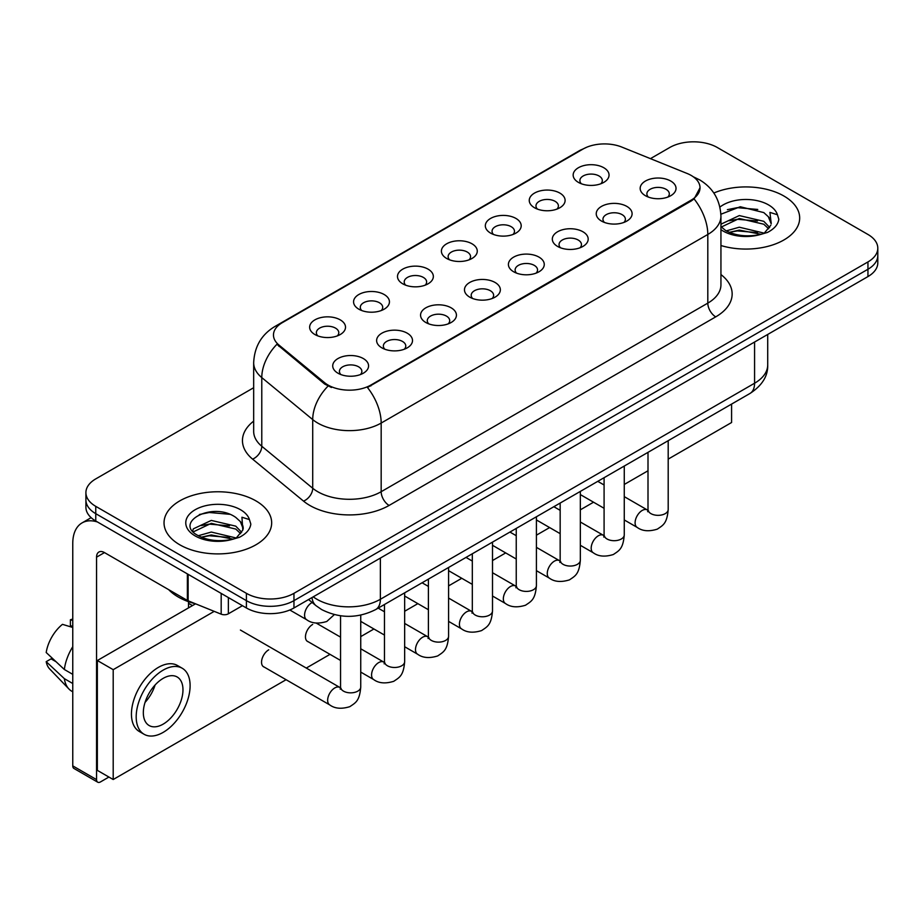 <?xml version="1.0" encoding="UTF-8"?>
<svg xmlns="http://www.w3.org/2000/svg" width="924" height="924" viewBox="0 0 924 924"><rect width="100%" height="100%" fill="white"/><g stroke="black" fill="none" stroke-linecap="round" stroke-linejoin="round"><path stroke-width="1.39" d="M534.499 207.738L534.499 207.738A17.937 10.36 180 0 1 534.499 193.093A17.937 10.36 180 0 1 559.863 193.093A17.937 10.36 180 0 1 559.863 207.738A17.937 10.36 180 0 1 534.499 207.738M556.929 209.113A11.215 6.468 0 0 0 558.396 205.902A11.215 6.468 0 0 0 555.105 201.328A11.215 6.468 0 0 0 542.896 199.93A11.215 6.468 0 0 0 535.966 205.902A11.215 6.468 0 0 0 537.445 209.113M490.575 233.091L490.575 233.091A17.937 10.36 180 0 1 490.575 218.445A17.937 10.36 180 0 1 515.95 218.445A17.937 10.36 180 0 1 515.95 233.091A17.937 10.36 180 0 1 490.575 233.091M513.005 234.465A11.215 6.468 0 0 0 514.472 231.266A11.215 6.468 0 0 0 511.191 226.692A11.215 6.468 0 0 0 498.972 225.283A11.215 6.468 0 0 0 492.053 231.266A11.215 6.468 0 0 0 493.52 234.465M446.65 258.454L446.65 258.454A17.937 10.36 180 0 1 446.65 243.809A17.937 10.36 180 0 1 472.025 243.809A17.937 10.36 180 0 1 472.025 258.454A17.937 10.36 180 0 1 446.65 258.454M469.08 259.829A11.215 6.468 0 0 0 470.547 256.618A11.215 6.468 0 0 0 467.267 252.044A11.215 6.468 0 0 0 455.047 250.647A11.215 6.468 0 0 0 448.128 256.618A11.215 6.468 0 0 0 449.595 259.829M402.737 283.807L402.737 283.807A17.937 10.36 180 0 1 402.737 269.161A17.937 10.36 180 0 1 428.101 269.161A17.937 10.36 180 0 1 428.101 283.807A17.937 10.36 180 0 1 402.737 283.807M425.156 285.181A11.215 6.468 0 0 0 426.634 281.982A11.215 6.468 0 0 0 423.342 277.408A11.215 6.468 0 0 0 411.122 275.999A11.215 6.468 0 0 0 404.204 281.982A11.215 6.468 0 0 0 405.671 285.181M358.812 309.17L358.812 309.17A17.937 10.36 180 0 1 358.812 294.525A17.937 10.36 180 0 1 384.188 294.525A17.937 10.36 180 0 1 384.188 309.17A17.937 10.36 180 0 1 358.812 309.17M381.242 310.545A11.215 6.468 0 0 0 382.709 307.334A11.215 6.468 0 0 0 379.429 302.76A11.215 6.468 0 0 0 367.209 301.363A11.215 6.468 0 0 0 360.291 307.334A11.215 6.468 0 0 0 361.758 310.545M314.888 334.523L314.888 334.523A17.937 10.36 180 0 1 314.888 319.877A17.937 10.36 180 0 1 340.263 319.877A17.937 10.36 180 0 1 340.263 334.523A17.937 10.36 180 0 1 314.888 334.523M337.318 335.897A11.215 6.468 0 0 0 338.785 332.698A11.215 6.468 0 0 0 335.504 328.124A11.215 6.468 0 0 0 323.284 326.715A11.215 6.468 0 0 0 316.366 332.698A11.215 6.468 0 0 0 317.833 335.897M578.412 182.386L578.412 182.386A17.937 10.36 180 0 1 578.412 167.729A17.937 10.36 180 0 1 603.788 167.729A17.937 10.36 180 0 1 603.788 182.386A17.937 10.36 180 0 1 578.412 182.386M600.843 183.749A11.215 6.468 0 0 0 602.309 180.55A11.215 6.468 0 0 0 599.029 175.976A11.215 6.468 0 0 0 586.809 174.567A11.215 6.468 0 0 0 579.891 180.55A11.215 6.468 0 0 0 581.358 183.749M601.489 221.055L601.489 221.055A17.937 10.36 180 0 1 601.489 206.41A17.937 10.36 180 0 1 626.853 206.41A17.937 10.36 180 0 1 626.853 221.055A17.937 10.36 180 0 1 601.489 221.055M623.919 222.43A11.215 6.468 0 0 0 625.386 219.231A11.215 6.468 0 0 0 622.106 214.645A11.215 6.468 0 0 0 609.886 213.248A11.215 6.468 0 0 0 602.956 219.231A11.215 6.468 0 0 0 604.435 222.43M557.565 246.419L557.565 246.419A17.937 10.36 180 0 1 557.565 231.774A17.937 10.36 180 0 1 582.94 231.774A17.937 10.36 180 0 1 582.94 246.419A17.937 10.36 180 0 1 557.565 246.419M579.995 247.794A11.215 6.468 0 0 0 581.462 244.583A11.215 6.468 0 0 0 578.181 240.009A11.215 6.468 0 0 0 565.962 238.6A11.215 6.468 0 0 0 559.043 244.583A11.215 6.468 0 0 0 560.51 247.794M513.652 271.772L513.652 271.772A17.937 10.36 180 0 1 513.652 257.126A17.937 10.36 180 0 1 539.015 257.126A17.937 10.36 180 0 1 539.015 271.772A17.937 10.36 180 0 1 513.652 271.772M536.07 273.146A11.215 6.468 0 0 0 537.549 269.947A11.215 6.468 0 0 0 534.257 265.361A11.215 6.468 0 0 0 522.037 263.964A11.215 6.468 0 0 0 515.118 269.947A11.215 6.468 0 0 0 516.585 273.146M469.727 297.135L469.727 297.135A17.937 10.36 180 0 1 469.727 282.478A17.937 10.36 180 0 1 495.091 282.478A17.937 10.36 180 0 1 495.091 297.135A17.937 10.36 180 0 1 469.727 297.135M492.157 298.498A11.215 6.468 0 0 0 493.624 295.299A11.215 6.468 0 0 0 490.344 290.725A11.215 6.468 0 0 0 478.124 289.316A11.215 6.468 0 0 0 471.194 295.299A11.215 6.468 0 0 0 472.672 298.498M425.802 322.488L425.802 322.488A17.937 10.36 180 0 1 425.802 307.842A17.937 10.36 180 0 1 451.178 307.842A17.937 10.36 180 0 1 451.178 322.488A17.937 10.36 180 0 1 425.802 322.488M448.232 323.862A11.215 6.468 0 0 0 449.699 320.663A11.215 6.468 0 0 0 446.419 316.077A11.215 6.468 0 0 0 434.199 314.68A11.215 6.468 0 0 0 427.281 320.663A11.215 6.468 0 0 0 428.748 323.862M381.878 347.851L381.878 347.851A17.937 10.36 180 0 1 381.878 333.194A17.937 10.36 180 0 1 407.253 333.194A17.937 10.36 180 0 1 407.253 347.851A17.937 10.36 180 0 1 381.878 347.851M404.308 349.214A11.215 6.468 0 0 0 405.775 346.015A11.215 6.468 0 0 0 402.494 341.441A11.215 6.468 0 0 0 390.274 340.032A11.215 6.468 0 0 0 383.356 346.015A11.215 6.468 0 0 0 384.823 349.214M337.965 373.204L337.965 373.204A17.937 10.36 180 0 1 337.965 358.558A17.937 10.36 180 0 1 363.328 358.558A17.937 10.36 180 0 1 363.328 373.204A17.937 10.36 180 0 1 337.965 373.204M360.395 374.578A11.215 6.468 0 0 0 361.862 371.367A11.215 6.468 0 0 0 358.57 366.793A11.215 6.468 0 0 0 346.361 365.396A11.215 6.468 0 0 0 339.431 371.367A11.215 6.468 0 0 0 340.91 374.578M645.414 195.703L645.414 195.703A17.937 10.36 180 0 1 645.414 181.058A17.937 10.36 180 0 1 670.778 181.058A17.937 10.36 180 0 1 670.778 195.703A17.937 10.36 180 0 1 645.414 195.703M667.833 197.078A11.215 6.468 0 0 0 669.311 193.867A11.215 6.468 0 0 0 666.019 189.293A11.215 6.468 0 0 0 653.799 187.884A11.215 6.468 0 0 0 646.881 193.867A11.215 6.468 0 0 0 648.348 197.078M687.11 173.469A30.273 17.475 180 0 1 691.152 175.421A30.273 17.475 180 0 1 700.022 187.78A30.273 17.475 180 0 1 691.152 200.138L370.859 385.054A30.273 17.475 180 0 1 324.659 382.721L278.944 345.033A30.273 17.475 180 0 1 273.469 335.008A30.273 17.475 180 0 1 282.34 322.649L583.067 149.03A30.273 17.475 180 0 1 621.829 147.078L687.11 173.469M783.91 196.027A53.811 31.069 0 0 0 713.836 193.024A53.811 31.069 0 0 1 783.91 196.027A53.811 31.069 0 0 1 799.676 217.995A53.811 31.069 0 0 0 783.91 196.027M255.902 500.866A53.811 31.069 0 0 0 197.262 494.132A53.811 31.069 0 0 0 164.033 522.834A53.811 31.069 0 0 0 179.799 544.802A53.811 31.069 0 0 0 238.45 551.536A53.811 31.069 0 0 0 271.668 522.834A53.811 31.069 0 0 0 255.902 500.866A53.811 31.069 0 0 0 197.262 494.132A53.811 31.069 0 0 0 164.033 522.834A53.811 31.069 0 0 0 179.799 544.802A53.811 31.069 0 0 0 238.45 551.536A53.811 31.069 0 0 0 271.668 522.834A53.811 31.069 0 0 0 255.902 500.866M700.022 187.78L694.086 198.914L691.152 201.039L367.452 387.491A39.247 22.661 60 0 1 381.173 423.053A44.849 25.895 180 0 1 317.741 423.053A44.849 25.895 180 0 1 312.716 419.588L261.781 377.593A44.849 25.895 180 0 1 253.673 362.739L253.673 431.404A44.849 25.895 0 0 0 261.781 446.257L312.716 488.253A44.849 25.895 0 0 0 317.741 491.707A44.849 25.895 0 0 0 381.173 491.707L707.807 303.13A44.849 25.895 0 0 0 720.939 284.823L720.939 216.158A44.849 25.895 180 0 1 707.807 234.465A39.247 22.661 -120 0 0 694.086 198.914M253.673 387.722L95.761 478.898A33.634 19.416 0 0 0 85.909 492.619L85.909 507.276A33.634 19.416 0 0 0 95.761 520.997L246.396 607.969L246.396 600.646A33.634 19.416 0 0 0 293.959 600.646L867.948 269.254A33.634 19.416 0 0 0 877.8 255.521A33.634 19.416 0 0 1 867.948 269.254L293.959 600.646A33.634 19.416 0 0 1 246.396 600.646L95.761 513.675L246.396 600.646L246.396 593.324A33.634 19.416 0 0 0 293.959 593.324L867.948 261.931A33.634 19.416 0 0 0 877.8 248.198A33.634 19.416 0 0 0 867.948 234.465L717.313 147.505A33.634 19.416 0 0 0 669.75 147.505L650.45 158.639M85.909 499.942A33.634 19.416 0 0 0 95.761 513.675A33.634 19.416 0 0 1 85.909 499.942M331.462 387.491L324.659 384.049L276.911 344.294A39.247 26.242 129.5 0 0 261.781 377.593L261.781 446.257A11.215 7.496 -50.5 0 1 252.599 459.124A56.064 32.363 180 0 1 253.673 421.136M720.939 245.53A53.811 31.069 0 0 0 799.676 217.995A53.811 31.069 0 0 1 720.939 245.53M85.909 492.619A33.634 19.416 0 0 0 95.761 506.352L246.396 593.324M246.396 607.969A33.634 19.416 0 0 0 293.959 607.969L867.948 276.576A33.634 19.416 0 0 0 877.8 262.855L877.8 248.198M720.939 226.599L725.536 230.446C735.354 235.77 746.95 237.122 760.325 234.523L767.44 232.444C774.289 228.933 778.077 224.544 778.828 219.288L777.431 214.749L769.935 212.393L771.205 223.481A25.341 14.634 0 0 0 768.341 216.724L763.801 212.589L740.274 206.745L720.893 214.229M770.824 225.225L764.633 232.686M726.287 230.885L739.292 227.212L764.044 233.114M729.279 232.351L739.292 230.111L761.226 234.326M720.939 224.971L721.378 223.989L739.292 215.581L763.778 221.31L769.669 227.443M721.309 227.027L739.292 218.491L763.778 224.22L768.687 228.817M768.341 216.724L771.182 223.839M727.373 209.667L737.306 207.657L757.761 209.459M729.244 220.744L737.306 219.277L757.507 221.009M729.279 232.363L737.306 230.908L757.507 232.64M168.699 589.662A56.064 32.363 0 0 0 178.217 596.985A56.064 32.363 0 0 0 195.438 603.765M242.827 530.064L243.197 528.332A25.341 14.634 0 0 0 240.332 521.563L235.793 517.428C212.439 500.9 173.504 522.476 197.54 535.285C207.346 540.609 218.942 541.961 232.317 539.362L239.432 537.283C246.281 533.772 250.081 529.383 250.831 524.127L249.434 519.588L241.938 517.232L242.816 530.064L236.636 537.537M198.29 535.724L211.296 532.051L236.036 537.953M229.498 537.479L209.298 535.747L201.27 537.202L211.296 534.961L233.229 539.166M192.608 531.023L193.37 528.828L211.296 520.42L235.77 526.149L241.661 532.282M193.301 531.866L211.296 523.331L235.77 529.059L240.69 533.656M240.332 521.563L243.185 528.678M199.365 514.506L209.298 512.497L229.753 514.298M201.236 525.583L209.298 524.116L229.498 525.848M228.355 597.551L228.355 613.802L242.435 605.682M97.436 521.968A44.849 25.895 -120 0 0 82.063 522.903A44.849 25.895 -120 0 0 72.765 543.428L72.765 765.881L96.558 779.613L96.558 557.16A11.215 6.468 60 0 1 98.88 552.032A11.215 6.468 60 0 1 104.481 552.587L187.376 600.45L187.376 573.896M96.558 779.613A5.602 3.234 120 0 0 97.713 782.189L73.932 768.456A5.602 3.234 -60 0 1 72.765 765.881M97.713 782.189A5.602 3.234 120 0 0 100.52 781.9L108.916 777.049M188.519 607.876L188.519 601.674M228.355 613.802A5.602 3.234 180 0 1 221.183 614.171L188.126 600.808A5.602 3.234 180 0 1 187.376 600.45M268.745 649.803A10.095 5.821 120 0 0 268.676 649.849A10.095 5.821 120 0 0 262.081 658.743A10.095 5.821 120 0 0 263.629 666.828A10.095 5.821 120 0 0 264.299 667.128M312.67 624.451A10.095 5.821 120 0 0 312.589 624.497A10.095 5.821 120 0 0 306.006 633.39A10.095 5.821 120 0 0 307.542 641.475A10.095 5.821 120 0 0 308.223 641.764M668.191 459.113L731.589 422.511L731.589 404.088M214.218 611.353L113.202 669.669L113.202 779.521L286.094 679.706M306.271 668.064L330.007 654.354M360.741 636.613L373.931 628.99M404.654 611.261L417.856 603.638M448.579 585.897L461.781 578.274M492.504 560.545L505.694 552.922M536.417 535.181L549.618 527.569M580.341 509.829L593.543 502.206M624.266 484.465L648.001 470.766M195.565 603.811L97.343 660.521L97.343 770.373L113.202 779.521M113.202 669.669L97.343 660.521M688.911 428.724A38.115 22.014 120 0 0 691.152 427.535A38.115 22.014 120 0 0 693.404 426.137M163.155 724.139A28.032 16.182 120 0 0 181.462 699.445A28.032 16.182 120 0 0 177.165 676.98A28.032 16.182 120 0 0 163.155 678.366A28.032 16.182 120 0 0 144.837 703.072A28.032 16.182 120 0 0 149.134 725.525A28.032 16.182 120 0 0 163.155 724.139M145.033 702.413A28.032 16.182 120 0 0 155.093 684.996M72.765 620.489L70.397 619.773L70.397 625.398L72.765 626.772M182.213 668.237L177.454 665.499A38.115 22.014 120 0 0 158.397 667.382A38.115 22.014 120 0 0 133.495 700.981A38.115 22.014 120 0 0 139.328 731.519L144.086 734.268A38.115 22.014 120 0 0 163.155 732.386A38.115 22.014 120 0 0 188.057 698.787A38.115 22.014 120 0 0 182.213 668.237A38.115 22.014 120 0 0 163.155 670.131A38.115 22.014 120 0 0 138.242 703.718A38.115 22.014 120 0 0 144.086 734.268M72.765 646.696A36.995 21.356 120 0 0 64.357 669.496L46.2 652.517A29.152 16.828 120 0 1 62.462 624.347L72.765 627.465M72.765 674.358L64.357 669.496M56.017 661.711L51.074 658.858L46.2 661.665L64.357 678.655L72.765 683.517M64.357 678.655A36.995 21.356 120 0 0 68.919 688.981A36.995 21.356 120 0 0 71.714 691.187L72.765 691.799M72.765 619.103A29.152 16.828 120 0 0 70.397 619.773M46.2 661.665A29.152 16.828 120 0 0 49.642 668.93L68.919 688.981M370.859 385.054L370.859 385.955M324.659 382.721L324.659 384.049M278.944 345.033L278.944 346.361M691.152 200.138L691.152 201.039M389.096 505.44A11.215 6.468 60 0 1 381.173 491.707L381.173 423.053L707.807 234.465L707.807 303.13A11.215 6.468 60 0 0 715.73 316.863L389.096 505.44A56.064 32.363 180 0 1 309.817 505.44A56.064 32.363 180 0 1 303.534 501.12L252.599 459.124M720.939 216.158C720.177 200.034 713.097 187.942 699.676 179.891L694.016 177.131A39.247 18.376 112 0 0 693.485 176.934M279.002 324.936A39.247 22.661 -120 0 0 274.936 326.472C261.527 334.523 254.435 346.616 253.673 362.739M274.936 326.472L579.764 150.485A39.247 22.661 60 0 1 582.732 149.226M328.008 386.128A39.247 26.242 129.5 0 0 312.716 419.588L312.716 488.253A11.215 7.496 -50.5 0 1 303.534 501.12M720.939 274.555A56.064 32.363 180 0 1 715.73 316.863M293.959 593.324L293.959 607.969M867.948 261.931L867.948 276.576M95.761 506.352L95.761 520.997M313.236 596.846A44.849 25.895 0 0 0 316.955 599.272A44.849 25.895 0 0 0 380.376 599.272L754.573 383.229A44.849 25.895 0 0 0 767.717 364.922C768.04 376.045 762.115 385.574 749.93 393.497L375.733 609.54A22.419 12.948 60 0 0 380.376 599.272L380.376 558.073M754.573 342.03L754.573 383.229A22.419 12.948 60 0 1 749.93 393.497M312.012 597.551A22.419 15.003 129.5 0 0 316.031 605.694L308.57 599.537M668.191 440.69L668.191 509.517A10.095 5.821 180 0 1 664.772 513.883A10.095 5.821 180 0 1 650.958 513.64A10.095 5.821 180 0 1 648.001 509.517L647.678 511.7L648.579 510.949M668.191 509.517C667.036 523.746 662.935 525.271 657.299 529.152C648.96 531.727 642.261 531.15 637.19 527.408A10.095 5.821 -60 0 1 635.643 519.323A10.095 5.821 -60 0 1 642.238 510.429A10.095 5.821 -60 0 1 642.688 510.187A10.095 5.821 -60 0 1 647.285 509.933L647.978 510.291M624.266 466.054L624.266 534.869A10.095 5.821 180 0 1 620.847 539.246A10.095 5.821 180 0 1 607.033 538.992A10.095 5.821 180 0 1 604.088 534.869L603.753 537.052L604.666 536.313M624.266 534.869C623.123 549.099 619.011 550.623 613.374 554.504C605.047 557.091 598.336 556.514 593.277 552.771A10.095 5.821 -60 0 1 591.73 544.686A10.095 5.821 -60 0 1 598.313 535.793A10.095 5.821 -60 0 1 598.764 535.55A10.095 5.821 -60 0 1 603.36 535.285L604.053 535.654M580.341 491.406L580.341 560.233A10.095 5.821 180 0 1 576.923 564.599A10.095 5.821 180 0 1 563.12 564.356A10.095 5.821 180 0 1 560.163 560.233L559.84 562.416L560.741 561.665M580.341 560.233C579.198 574.462 575.098 575.987 569.461 579.868C561.122 582.443 554.423 581.866 549.353 578.124A10.095 5.821 -60 0 1 547.805 570.039A10.095 5.821 -60 0 1 554.4 561.145A10.095 5.821 -60 0 1 554.839 560.903A10.095 5.821 -60 0 1 559.436 560.649L560.129 561.007M536.417 516.77L536.417 585.585A10.095 5.821 180 0 1 533.009 589.962A10.095 5.821 180 0 1 519.196 589.708A10.095 5.821 180 0 1 516.239 585.585L515.915 587.768L516.816 587.017M536.417 585.585C535.273 599.815 531.173 601.339 525.537 605.22C517.197 607.807 510.498 607.218 505.428 603.488A10.095 5.821 -60 0 1 503.88 595.403A10.095 5.821 -60 0 1 510.475 586.509A10.095 5.821 -60 0 1 510.926 586.266A10.095 5.821 -60 0 1 515.523 586.001L516.216 586.37M492.504 542.122L492.504 610.949A10.095 5.821 180 0 1 489.085 615.315A10.095 5.821 180 0 1 475.271 615.072A10.095 5.821 180 0 1 472.314 610.949L471.991 613.132L472.903 612.381M492.504 610.949C491.349 625.178 487.248 626.703 481.612 630.584C473.284 633.159 466.574 632.582 461.503 628.84A10.095 5.821 -60 0 1 459.967 620.755A10.095 5.821 -60 0 1 466.551 611.861A10.095 5.821 -60 0 1 467.001 611.619A10.095 5.821 -60 0 1 471.598 611.365L472.291 611.723M777.431 214.749A32.074 18.515 0 0 0 768.537 204.897A32.074 18.515 0 0 0 719.923 207.092M720.939 229.649A32.074 18.515 0 0 0 723.18 231.081A32.074 18.515 0 0 0 760.325 234.523M249.434 519.588A32.074 18.515 0 0 0 240.529 509.736A32.074 18.515 0 0 0 195.172 509.736A32.074 18.515 0 0 0 195.172 535.932A32.074 18.515 0 0 0 232.317 539.362M96.558 557.16L104.481 552.587M188.126 574.335L188.126 600.808M221.183 614.171L221.183 593.416M448.579 567.486L448.579 636.301A10.095 5.821 180 0 1 445.16 640.679A10.095 5.821 180 0 1 431.358 640.424A10.095 5.821 180 0 1 428.401 636.301L428.078 638.484L428.979 637.733M448.579 636.301C447.435 650.531 443.335 652.055 437.699 655.936C429.36 658.523 422.661 657.934 417.59 654.204A10.095 5.821 -60 0 1 416.043 646.107A10.095 5.821 -60 0 1 422.638 637.225A10.095 5.821 -60 0 1 423.077 636.982A10.095 5.821 -60 0 1 427.673 636.717L428.366 637.086M404.654 592.838L404.654 661.665A10.095 5.821 180 0 1 401.235 666.031A10.095 5.821 180 0 1 387.433 665.777A10.095 5.821 180 0 1 384.476 661.665L384.153 663.836L385.054 663.097M404.654 661.665C403.511 675.894 399.411 677.408 393.774 681.3C385.435 683.875 378.736 683.298 373.666 679.556A10.095 5.821 -60 0 1 372.118 671.471A10.095 5.821 -60 0 1 378.713 662.577A10.095 5.821 -60 0 1 379.163 662.335A10.095 5.821 -60 0 1 383.76 662.081L384.442 662.439M360.741 615.118L360.741 687.017A10.095 5.821 180 0 1 357.322 691.395A10.095 5.821 180 0 1 343.509 691.14A10.095 5.821 180 0 1 340.552 687.017L340.228 689.2L341.129 688.449M360.741 687.017C359.586 701.247 355.486 702.771 349.849 706.652C341.522 709.239 334.811 708.65 329.741 704.908A10.095 5.821 -60 0 1 328.193 696.823A10.095 5.821 -60 0 1 334.788 687.941A10.095 5.821 -60 0 1 335.239 687.699A10.095 5.821 -60 0 1 339.836 687.433L340.529 687.803M312.173 602.506L312.173 602.506A10.095 5.821 -60 0 0 311.723 602.748A10.095 5.821 -60 0 0 305.128 611.642A10.095 5.821 -60 0 0 306.676 619.727L289.824 610.002M579.764 150.485L586.959 147.135M694.016 177.131L693.427 176.888M375.733 609.54C357.692 618.606 339.639 618.606 321.598 609.54L316.031 605.694M767.717 364.922L767.717 334.453M637.19 527.408L624.266 519.946M604.088 508.292L580.341 494.583M648.001 452.344L648.001 509.517M647.285 509.933L624.266 496.638M604.088 484.996L597.77 481.346M593.277 552.771L580.341 545.299M560.163 533.656L536.417 519.946M604.088 477.696L604.088 534.869M603.36 535.285L580.341 522.002M560.163 510.348L553.846 506.699M549.353 578.124L536.417 570.662M516.239 559.008L492.504 545.299M560.163 503.06L560.163 560.233M559.436 560.649L536.417 547.355M516.239 535.701L509.933 532.062M505.428 603.488L492.504 596.015M472.314 584.372L448.579 570.662M516.239 528.413L516.239 585.585M515.523 586.001L492.504 572.718M472.314 561.064L466.008 557.415M461.503 628.84L448.579 621.378M428.401 609.725L404.654 596.015M472.314 553.776L472.314 610.949M471.598 611.365L448.579 598.071M428.401 586.417L422.083 582.778M82.063 522.903L91.13 517.659M417.59 654.204L404.654 646.731M384.476 635.077L360.741 621.378M428.401 579.129L428.401 636.301M427.673 636.717L404.654 623.434M384.476 611.78L378.17 608.131M373.666 679.556L360.741 672.095M340.552 660.441L306.953 641.037M384.476 604.492L384.476 661.665M383.76 662.081L360.741 648.787M340.552 637.133L316.204 623.076M329.741 704.908L263.04 666.4M340.552 615.788L340.552 687.017M339.836 687.433L240.413 630.041M188.519 603.314L192.481 605.59M306.676 619.727C311.642 623.457 318.353 624.035 326.784 621.471L334.338 614.61"/></g></svg>
